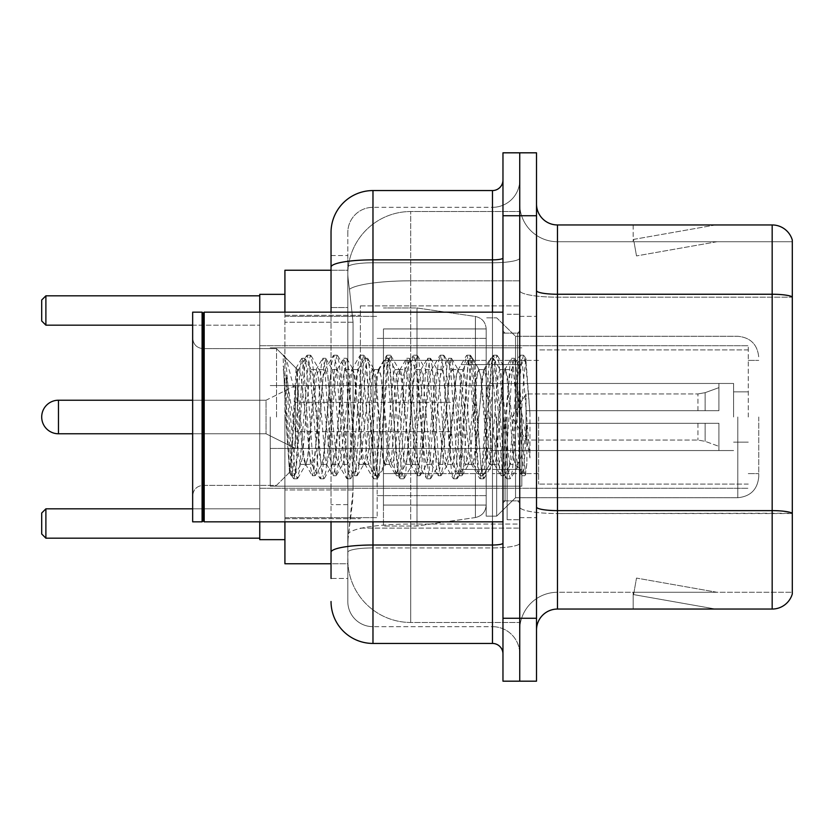 <?xml version="1.0" encoding="UTF-8"?>
<svg xmlns="http://www.w3.org/2000/svg" width="834" height="834" viewBox="0 0 834 834"><rect width="100%" height="100%" fill="white"/><g stroke="black" fill="none" stroke-linecap="round" stroke-linejoin="round"><path stroke-width="0.63" stroke-dasharray="4.17 3.13" d="M519.738 417L519.738 305.88L519.738 417M360.392 417L360.392 305.88L360.392 417M331.035 307.538L347.809 307.538L347.809 504.622L347.809 255.558L347.809 307.538L331.035 307.538L331.035 504.622L331.035 270.237L347.955 270.237L347.903 271.092A62.904 62.904 0 0 1 410.714 211.534L519.738 211.534L410.714 211.534L410.714 280.829L410.714 211.534A62.904 62.904 0 0 0 347.903 271.092L347.955 270.237L284.915 270.237L284.915 489.944L353.063 489.944L352.657 500.869L348.07 538.608L353.063 489.944L353.063 322.216L353.063 489.944L284.915 489.944L284.915 563.763L347.955 563.763L347.809 559.572A62.904 62.904 0 0 0 410.714 622.466L519.738 622.466L519.738 524.044L519.738 622.466L410.714 622.466L410.714 524.044L410.714 622.466A62.904 62.904 0 0 1 347.809 559.572L347.809 546.781L347.955 563.763L331.035 563.763M348.07 538.608L347.809 546.781L348.07 538.608M284.915 417L284.915 539.65L284.915 417M519.738 211.534L519.738 280.829L519.738 211.534M519.738 524.044L519.738 280.829L519.738 524.044L410.714 524.044A62.904 10.925 180 0 0 348.57 533.28A62.904 10.925 180 0 1 410.714 524.044L519.738 524.044M347.903 271.092C347.528 273.5 348.049 279.557 349.456 289.273L353.063 322.216L349.456 289.273C348.049 279.546 347.528 273.489 347.903 271.092A62.904 62.904 0 0 1 410.714 211.534M284.915 521.834L284.915 312.166M331.035 255.558L347.809 255.558L331.035 255.558L331.035 578.442L347.809 578.442L347.809 504.622L347.809 578.442L331.035 578.442L331.035 312.166M331.035 601.502A41.929 41.929 0 0 0 372.975 643.441L372.975 626.668A25.156 25.156 0 0 1 347.809 601.502L347.809 267.151L347.809 601.502A25.156 25.156 0 0 0 372.975 626.668L492.477 626.668L492.477 559.572L492.477 643.441A10.488 10.488 0 0 1 502.965 653.919L502.965 180.081L502.965 653.919M519.738 559.572L519.738 258.04L519.738 559.572M502.965 417L502.965 521.834L502.965 417M502.965 215.725L502.965 152.82L519.738 152.82L519.738 215.725L519.738 152.82L536.512 152.82L536.512 215.725L519.738 215.725L519.738 618.275L519.738 215.725L502.965 215.725L502.965 618.275L519.738 618.275L519.738 681.18L519.738 618.275L536.512 618.275L536.512 215.725M536.512 618.275L536.512 681.18L502.965 681.18L502.965 618.275M519.738 180.081L519.738 258.04L519.738 180.081A27.261 27.261 0 0 1 492.477 207.332A27.261 27.261 0 0 0 519.738 180.081A27.261 27.261 0 0 1 492.477 207.332L492.477 626.668L372.975 626.668L372.975 547.917L492.477 547.917A27.261 4.733 0 0 0 519.738 543.184A27.261 4.733 0 0 1 492.477 547.917L492.477 207.332L372.975 207.332L492.477 207.332M331.035 552.296A41.929 7.277 180 0 1 372.975 545.009L372.975 190.559A41.929 41.929 0 0 0 331.035 232.498A41.929 41.929 0 0 1 372.975 190.559L492.477 190.559A10.488 10.488 0 0 0 502.965 180.081A10.488 10.488 0 0 1 492.477 190.559L492.477 559.572L492.477 547.917L372.975 547.917L372.975 207.332L372.975 262.773L492.477 262.773A27.261 4.733 0 0 0 519.738 258.04A27.261 4.733 0 0 1 492.477 262.773L372.975 262.773L372.975 559.572L372.975 545.009L492.477 545.009A10.488 1.824 0 0 0 502.965 543.184M372.975 643.441L492.477 643.441M347.809 232.498L347.809 267.151L347.809 232.498A25.156 25.156 0 0 1 372.975 207.332A25.156 25.156 0 0 0 347.809 232.498A25.156 25.156 0 0 1 372.975 207.332M519.738 653.919A27.261 27.261 0 0 0 492.477 626.668A27.261 27.261 0 0 1 519.738 653.919A27.261 27.261 0 0 0 492.477 626.668M536.512 417L536.512 316.357L536.512 417M507.155 417L507.155 519.738L507.155 417M519.738 525.191L519.738 290.607L519.738 525.191M536.512 506.978L536.512 290.607L536.512 506.978A20.965 3.638 0 0 0 557.477 510.627L772.169 510.627A20.965 3.638 180 0 1 792.3 513.244L557.477 513.536L557.477 592.276A37.739 37.739 0 0 0 519.738 630.024A37.739 37.739 0 0 1 557.477 592.276L792.3 592.276L792.3 240.046A20.965 20.965 0 0 0 772.169 224.951L772.169 609.049A20.965 20.965 0 0 0 792.3 593.954L792.3 525.191L792.3 592.276L557.477 592.276L557.477 224.951A20.965 20.965 0 0 1 536.512 203.976L536.512 290.607L536.512 203.976M519.738 203.976L519.738 290.607L519.738 203.976A37.739 37.739 0 0 0 557.477 241.724A37.739 37.739 0 0 1 519.738 203.976A37.739 37.739 0 0 0 557.477 241.724L557.477 513.536A37.739 6.557 0 0 1 519.738 506.978A37.739 6.557 0 0 0 557.477 513.536L557.477 241.724L792.3 241.724L557.477 241.724M714.112 608.799A16.774 16.774 0 0 0 717.031 609.049L633.162 609.049L717.031 609.049A16.774 16.774 0 0 1 714.112 608.799A16.774 16.774 0 0 0 717.031 609.049A16.774 16.774 0 0 1 714.112 608.799A16.774 16.774 0 0 0 717.031 609.049A16.774 16.774 0 0 1 714.112 608.799L633.59 594.6L714.112 608.799M633.162 592.276L633.162 609.049L633.162 592.276L633.996 592.276L633.59 594.6L633.996 592.276L633.162 592.276L633.162 609.049L633.162 592.276L633.996 592.276L633.59 594.6L633.996 592.276L633.162 592.276L633.162 609.049L633.162 592.276L633.996 592.276L633.59 594.6L633.996 592.276L633.162 592.276M772.169 609.049L557.477 609.049L557.477 513.536L792.3 513.536L792.3 297.165L557.477 297.165A37.739 6.557 0 0 1 519.738 290.607A37.739 6.557 0 0 0 557.477 297.165L792.3 297.165M792.3 240.046A20.965 20.965 0 0 0 772.169 224.951L557.477 224.951M717.031 224.951L633.162 224.951L717.031 224.951A16.774 16.774 0 0 0 714.112 225.201A16.774 16.774 0 0 1 717.031 224.951A16.774 16.774 0 0 0 714.112 225.201A16.774 16.774 0 0 1 717.031 224.951A16.774 16.774 0 0 0 714.112 225.201A16.774 16.774 0 0 1 717.031 224.951M536.512 630.024A20.965 20.965 0 0 1 557.477 609.049M792.3 296.873L792.3 241.724L792.3 296.873A20.965 3.638 180 0 0 772.169 294.246L557.477 294.246A20.965 3.638 0 0 1 536.512 290.607M717.031 592.276L633.996 592.276L717.031 592.276L633.996 592.276L717.031 592.276L633.996 592.276L717.031 592.276L636.498 578.077L633.996 592.276L636.498 578.077L633.996 592.276L636.498 578.077L633.996 592.276L636.498 578.077L717.031 592.276M633.996 241.724L633.162 241.724L633.996 241.724L633.162 241.724L633.996 241.724L633.162 241.724L633.996 241.724L633.59 239.4L714.112 225.201L633.59 239.4L633.996 241.724L633.59 239.4L714.112 225.201L633.59 239.4L633.996 241.724L633.59 239.4L714.112 225.201L633.59 239.4L633.996 241.724L717.031 241.724L633.996 241.724L717.031 241.724L633.996 241.724L717.031 241.724L633.996 241.724L636.498 255.923L633.996 241.724M633.162 224.951L633.162 241.724L633.162 224.951M717.031 241.724L636.498 255.923L717.031 241.724M203.142 520.781L202.089 521.834L202.089 312.166L202.089 521.834L202.089 312.166L203.142 313.219L203.142 520.781L203.142 417L203.142 520.781L204.194 521.834L204.194 312.166L204.194 417L204.194 312.166L502.965 312.166M202.089 521.834L192.654 521.834L192.654 312.166L192.654 495.844L192.654 312.166L202.089 312.166M276.523 417L276.523 348.633L276.523 417M515.548 417L515.548 336.279L515.548 497.721L515.548 417L515.548 452.81L517.862 466.123L523.835 377.031L525.879 359.266L529.955 413.445L529.955 457.96L522.616 417L515.548 386.549L515.548 417L515.548 336.279L515.548 497.721L515.548 417L512.045 458.043L510.304 464.392L515.548 464.392L515.548 417L517.257 381.805L518.863 366.282L523.898 456.886L525.514 474.369L526.89 463.402L526.89 425.298C523.439 453.112 519.655 466.143 515.548 464.392C513.796 461.588 512.045 445.794 510.304 417L506.811 375.957L505.06 369.608L504.622 369.983L503.309 375.957L496.324 458.043L494.572 464.392L494.135 464.017L492.831 458.043L485.836 375.957L484.095 369.608L483.657 369.983L482.344 375.957L475.359 458.043L473.608 464.392L473.17 464.017L471.867 458.043L464.872 375.957L463.131 369.608L461.379 375.957L454.394 458.043L452.643 464.392L450.892 458.043L443.907 375.957L442.156 369.608L440.415 375.957L433.419 458.043L431.678 464.392L429.927 458.043L422.942 375.957L421.191 369.608L419.45 375.957L412.455 458.043L410.714 464.392L408.962 458.043L401.978 375.957L400.226 369.608L398.475 375.957L391.49 458.043L389.739 464.392L387.998 458.043L381.002 375.957L379.262 369.608L377.51 375.957L370.525 458.043L368.774 464.392L367.033 458.043L360.038 375.957L358.297 369.608L356.545 375.957L349.561 458.043L347.809 464.392L346.068 458.043L339.073 375.957L337.332 369.608L335.581 375.957L328.596 458.043L326.845 464.392L325.093 458.043L318.108 375.957L316.357 369.608L314.616 375.957L307.621 458.043L305.88 464.392L304.129 458.043L296.164 368.274L291.129 455.489L289.513 472.367L286.198 417L286.145 374.873L297.488 444.689L297.488 378.865M510.304 464.392L508.552 458.043L501.568 375.957L499.816 369.608L498.075 375.957L491.08 458.043L489.339 464.392L487.588 458.043L480.603 375.957L478.852 369.608L477.1 375.957L470.115 458.043L468.364 464.392L466.623 458.043L459.628 375.957L457.887 369.608L456.135 375.957L449.151 458.043L447.399 464.392L445.658 458.043L438.663 375.957L436.922 369.608L435.171 375.957L428.186 458.043L426.435 464.392L424.683 458.043L417.698 375.957L415.947 369.608L414.206 375.957L407.211 458.043L405.47 464.392L403.719 458.043L396.734 375.957L394.982 369.608L393.241 375.957L386.246 458.043L384.505 464.392L382.754 458.043L375.769 375.957L374.018 369.608L372.266 375.957L365.282 458.043L363.978 464.017L363.541 464.392L361.789 458.043L354.804 375.957L353.053 369.608L351.302 375.957L344.317 458.043L343.003 464.017L342.566 464.392L340.825 458.043L333.829 375.957L332.088 369.608L330.337 375.957L323.352 458.043L322.039 464.017L321.601 464.392L319.86 458.043L312.865 375.957L311.124 369.608L309.372 375.957L302.388 458.043L300.636 464.392L298.885 458.043L297.488 444.689M515.548 464.392L521.74 475.443L520.343 467.874L513.358 366.126L511.607 358.255L509.866 366.126L502.871 467.874L501.13 475.745L499.378 467.874L492.394 366.126L490.642 358.255L488.901 366.126L481.906 467.874L480.165 475.745L478.414 467.874L471.429 366.126L469.678 358.255L467.926 366.126L460.941 467.874L459.19 475.745L457.449 467.874L450.454 366.126L448.713 358.255L446.961 366.126L439.977 467.874L438.225 475.745L436.484 467.874L429.489 366.126L427.748 358.255L425.997 366.126L419.012 467.874L417.261 475.745L415.52 467.874L408.524 366.126L406.784 358.255L405.032 366.126L398.047 467.874L396.296 475.745L394.545 467.874L387.56 366.126L385.808 358.255L384.067 366.126L377.072 467.874L375.331 475.745L373.58 467.874L366.595 366.126L364.844 358.255L363.103 366.126L356.108 467.874L354.367 475.745L352.615 467.874L345.63 366.126L343.879 358.255L342.128 366.126L335.143 467.874L333.392 475.745L331.651 467.874L324.655 366.126L322.914 358.255L321.163 366.126L314.178 467.874L312.427 475.745L310.686 467.874L303.691 366.126L301.95 358.255L300.198 366.126L293.214 467.874L291.462 475.745L289.721 467.874L286.145 415.478M526.89 425.298L523.846 467.874L521.74 475.443M526.89 463.402L525.076 475.443L522.97 467.874L515.975 366.126L514.234 358.255L512.483 366.126L505.498 467.874L503.746 475.745L502.005 467.874L495.01 366.126L493.269 358.255L491.518 366.126L484.533 467.874L482.782 475.745L481.03 467.874L474.046 366.126L472.294 358.255L470.553 366.126L463.558 467.874L461.817 475.745L460.066 467.874L453.081 366.126L451.33 358.255L449.589 366.126L442.593 467.874L440.852 475.745L439.101 467.874L432.116 366.126L430.365 358.255L428.624 366.126L421.629 467.874L419.888 475.745L418.136 467.874L411.152 366.126L409.4 358.255L407.649 366.126L400.664 467.874L398.913 475.745L397.172 467.874L390.176 366.126L388.79 358.557L386.684 366.126L379.699 467.874L377.948 475.745L376.207 467.874L369.212 366.126L367.825 358.557L365.719 366.126L358.735 467.874L356.983 475.745L355.232 467.874L348.247 366.126L346.861 358.557L344.755 366.126L337.76 467.874L336.019 475.745L334.267 467.874L327.282 366.126L325.886 358.557L323.79 366.126L316.795 467.874L315.054 475.745L313.303 467.874L306.318 366.126L304.921 358.557L302.815 366.126L295.83 467.874L294.444 475.443L292.338 467.874L286.145 374.873M758.752 417L758.752 476.756L758.752 417M748.275 417L748.275 345.714L748.275 417M284.915 539.65L259.749 539.65L259.749 294.35L259.749 521.834M377.166 417L377.166 517.643L377.166 417M486.191 417L486.191 516.173L486.191 417M496.668 417L496.668 516.173L496.668 417M192.654 508.834L259.749 508.834L259.749 538.191L259.749 508.834L259.749 538.191L259.749 508.834L45.891 508.834L259.749 508.834L45.891 508.834L45.891 538.191L259.749 538.191L45.891 538.191L45.891 508.834L41.7 513.025L41.7 533.989L41.7 513.025L45.891 508.834L41.7 513.025L41.7 533.989L45.891 538.191L41.7 533.989L45.891 538.191L259.749 538.191M259.749 295.809L259.749 325.166L259.749 295.809L259.749 325.166L259.749 295.809L45.891 295.809L259.749 295.809L45.891 295.809L45.891 325.166L259.749 325.166L45.891 325.166L45.891 295.809L41.7 300.011L41.7 320.975L41.7 300.011L45.891 295.809L41.7 300.011L41.7 320.975L45.891 325.166L41.7 320.975L45.891 325.166L192.654 325.166M538.608 417L538.608 484.095L538.608 417M733.597 417L733.597 383.452L733.597 417M492.477 417L492.477 473.608L492.477 417M270.237 417L270.237 486.191L270.237 417M521.834 417L521.834 486.191L521.834 417M486.191 473.608L486.191 328.94L486.191 360.392L383.452 360.392L383.452 526.025L383.452 473.608L486.191 473.608L486.191 505.06L486.191 328.94L486.191 360.392L383.452 360.392L383.452 505.06L383.452 473.608L486.191 473.608L486.191 505.081L486.191 328.919L486.191 360.392L383.452 360.392L383.452 526.025L383.452 473.608L486.191 473.608L486.191 505.081C485.649 511.847 482.052 515.996 475.422 517.528L475.422 473.608L486.191 473.608M417 417L417 307.975L417 360.392L383.452 360.392L383.452 328.94L383.452 505.06L383.452 473.608L417 473.608L417 526.025L417 307.975L417 360.392L475.422 360.392L475.422 316.472L475.422 517.528L475.422 473.608L417 473.608L417 526.025L417 417M192.654 400.226L266.046 400.226L295.392 385.548L295.392 448.452L295.392 385.548L295.392 448.452L295.392 385.548L266.046 400.226L266.046 433.774L266.046 400.226L266.046 433.774L266.046 400.226L58.474 400.226L58.474 433.774A16.774 16.774 0 0 1 41.7 417M461.025 417L461.025 469.417L461.025 417M450.548 417L450.548 448.452L450.548 417M526.025 417L526.025 393.94L526.025 423.286L526.025 410.714L526.025 423.286L718.918 423.286L718.918 450.548L718.918 423.286L526.025 423.286L718.918 423.286L718.918 446.357L718.918 423.286L526.025 423.286L526.025 440.06L526.025 410.714L718.918 410.714L718.918 383.452L718.918 410.714L526.025 410.714L718.918 410.714L718.918 387.643L718.918 410.714L526.025 410.714L526.025 393.94L526.025 423.286L526.025 410.714L526.025 423.286L718.918 423.286L718.918 450.548L718.918 423.286L526.025 423.286L718.918 423.286L718.918 446.357L718.918 423.286L526.025 423.286L526.025 440.06L526.025 417M490.382 417L490.382 469.417L490.382 417M515.548 386.549L514.088 375.957L511.878 369.608L509.657 375.957L500.775 458.043L498.555 464.392L496.345 458.043L487.463 375.957L485.242 369.608L484.544 370.202L483.032 375.957L474.15 458.043L471.929 464.392L469.709 458.043L460.837 375.957L458.617 369.608L457.918 370.202L456.396 375.957L447.524 458.043L445.304 464.392L443.083 458.043L434.212 375.957L431.991 369.608L429.771 375.957L420.899 458.043L418.678 464.392L416.458 458.043L407.586 375.957L405.366 369.608L403.145 375.957L394.273 458.043L392.053 464.392L389.832 458.043L380.95 375.957L378.74 369.608L376.52 375.957L367.638 458.043L365.428 464.392L363.207 458.043L354.325 375.957L352.104 369.608L349.894 375.957L341.012 458.043L338.792 464.392L336.571 458.043L327.699 375.957L325.479 369.608L323.258 375.957L314.387 458.043L312.166 464.392L309.946 458.043L301.074 375.957L298.853 369.608L297.488 371.891L297.488 369.608L297.488 401.665L286.323 358.933L284.967 357.077L283.08 356.201L285.697 417L289.534 471.836L293.318 478.341L291.639 470.532L283.08 366.095M515.548 452.81L507.437 375.957L505.216 369.608L502.996 375.957L494.124 458.043L491.904 464.392L489.683 458.043L480.811 375.957L478.591 369.608L476.37 375.957L467.499 458.043L465.278 464.392L463.058 458.043L454.176 375.957L451.965 369.608L449.745 375.957L440.863 458.043L438.653 464.392L436.432 458.043L427.55 375.957L425.33 369.608L423.119 375.957L414.237 458.043L412.017 464.392L409.796 458.043L400.925 375.957L398.704 369.608L396.484 375.957L387.612 458.043L385.391 464.392L383.171 458.043L374.299 375.957L372.079 369.608L369.858 375.957L360.986 458.043L358.766 464.392L356.545 458.043L347.674 375.957L346.152 370.202L345.453 369.608L343.233 375.957L334.361 458.043L332.141 464.392L329.92 458.043L321.048 375.957L319.526 370.202L318.828 369.608L316.607 375.957L307.725 458.043L306.214 463.798L305.515 464.392L303.295 458.043L297.488 401.665M296.164 368.274L276.523 348.633L203.142 348.633C196.834 348.07 193.342 344.578 192.654 338.156C193.342 344.578 196.834 348.07 203.142 348.633L276.523 348.633L283.08 355.19L283.08 356.201L283.873 355.19L284.415 355.659L286.323 358.933M297.488 371.891C296.351 379.116 295.226 394.148 294.131 417L291.952 455.03L289.534 471.836M529.955 457.96L522.418 363.468L520.197 355.19L517.977 363.468L509.094 470.532L506.884 478.81L506.342 478.341L504.664 470.532L495.782 363.468L493.572 355.19L491.351 363.468L482.469 470.532L480.248 478.81L479.706 478.341L478.038 470.532L469.156 363.468L466.936 355.19L464.726 363.468L455.844 470.532L453.623 478.81L453.081 478.341L451.402 470.532L442.531 363.468L440.31 355.19L438.09 363.468L429.218 470.532L426.998 478.81L426.455 478.341L424.777 470.532L415.905 363.468L413.685 355.19L411.464 363.468L402.593 470.532L400.372 478.81L398.152 470.532L389.28 363.468L387.059 355.19L384.839 363.468L375.967 470.532L373.747 478.81L371.526 470.532L362.644 363.468L360.434 355.19L358.213 363.468L349.331 470.532L347.121 478.81L344.901 470.532L336.019 363.468L333.798 355.19L331.588 363.468L322.706 470.532L320.485 478.81L318.265 470.532L309.393 363.468L307.173 355.19L304.952 363.468L296.08 470.532L293.86 478.81L293.318 478.341M529.955 413.445L525.743 363.468L523.523 355.19L521.302 363.468L512.43 470.532L510.21 478.81L507.989 470.532L499.118 363.468L496.897 355.19L494.677 363.468L485.805 470.532L483.584 478.81L481.364 470.532L472.482 363.468L470.272 355.19L468.051 363.468L459.169 470.532L456.959 478.81L454.738 470.532L445.856 363.468L443.636 355.19L441.426 363.468L432.544 470.532L430.323 478.81L428.113 470.532L419.231 363.468L417.01 355.19L414.79 363.468L405.918 470.532L403.698 478.81L401.477 470.532L392.606 363.468L390.385 355.19L388.164 363.468L379.293 470.532L377.072 478.81L374.852 470.532L365.98 363.468L363.76 355.19L361.539 363.468L352.667 470.532L350.447 478.81L348.226 470.532L339.355 363.468L337.134 355.19L334.914 363.468L326.031 470.532L323.821 478.81L321.601 470.532L312.719 363.468L310.498 355.19L308.288 363.468L299.406 470.532L297.185 478.81L294.975 470.532L286.093 363.468L284.415 355.659M259.749 312.166L259.749 417L259.749 294.35L284.915 294.35M259.749 417L259.749 488.286L259.749 417M45.891 538.191L45.891 508.834M45.891 325.166L45.891 295.809M486.191 360.392L475.422 360.392L475.422 316.472L475.422 517.528L417 526.025L383.452 526.025L417 526.025L475.422 517.528C482.052 515.996 485.649 511.847 486.191 505.081L486.191 328.919C485.649 322.153 482.052 318.004 475.422 316.472L417 307.975L383.452 307.975L417 307.975L475.422 316.472C482.052 318.004 485.649 322.153 486.191 328.919L486.191 360.392M526.025 410.714L718.918 410.714L718.918 383.452L718.918 410.714L526.025 410.714L718.918 410.714L718.918 387.643L718.918 410.714L526.025 410.714M295.392 417L295.392 402.322L295.392 417M410.714 280.829L519.738 280.829L410.714 280.829L410.714 524.044L410.714 280.829A62.904 10.925 180 0 0 349.456 289.273A62.904 10.925 180 0 1 410.714 280.829M347.809 559.572A62.904 62.904 0 0 0 410.714 622.466M353.063 322.216L284.915 322.216L353.063 322.216M331.035 267.151A41.929 7.277 180 0 1 372.975 259.864L492.477 259.864A10.488 1.824 -0 0 0 502.965 258.04M372.975 312.166L372.975 521.834M492.477 521.834L492.477 312.166M372.975 262.773A25.156 4.368 180 0 0 347.809 267.151A25.156 4.368 180 0 1 372.975 262.773M372.975 547.917A25.156 4.368 180 0 0 347.809 552.296A25.156 4.368 180 0 1 372.975 547.917M372.975 626.668A25.156 25.156 0 0 1 347.809 601.502M347.809 504.622L331.035 504.622L347.809 504.622M519.738 630.024A37.739 37.739 0 0 1 557.477 592.276M517.643 417L517.643 333.131L517.643 417M505.06 417L505.06 500.869L505.06 417M737.788 417L737.788 497.721L737.788 417M705.126 423.286L705.126 441.332L705.126 423.286M697.954 423.286L697.954 440.06L697.954 423.286M705.126 410.714L705.126 392.668L705.126 410.714M697.954 410.714L697.954 393.94L697.954 410.714M360.392 305.88L519.738 305.88L360.392 305.88M284.915 315.315L360.392 315.315L284.915 315.315M284.915 518.685L360.392 518.685L284.915 518.685M360.392 528.12L519.738 528.12L360.392 528.12M502.965 333.131L519.738 333.131L502.965 333.131M502.965 500.869L519.738 500.869L502.965 500.869M519.738 316.357L536.512 316.357L519.738 316.357M507.155 519.738L519.738 519.738L507.155 519.738M507.155 314.262L519.738 314.262L507.155 314.262M519.738 517.643L536.512 517.643L519.738 517.643M517.643 333.131L519.738 331.035L517.643 333.131L505.06 333.131L502.965 331.035L505.06 333.131L517.643 333.131M505.06 500.869L517.643 500.869L519.738 502.965L517.643 500.869L505.06 500.869L502.965 502.965L505.06 500.869M204.194 521.834L502.965 521.834M289.919 471.971L276.523 485.367L203.142 485.367C196.834 485.93 193.342 489.422 192.654 495.844C193.342 489.422 196.834 485.93 203.142 485.367L276.523 485.367L289.513 472.367M311.124 369.608L316.357 369.608M332.088 369.608L337.332 369.608M353.053 369.608L358.297 369.608M374.018 369.608L379.262 369.608M394.982 369.608L400.226 369.608M415.947 369.608L421.191 369.608M436.922 369.608L442.156 369.608M457.887 369.608L463.131 369.608M478.852 369.608L484.095 369.608M499.816 369.608L505.06 369.608M300.636 464.392L305.88 464.392M321.601 464.392L326.845 464.392M342.566 464.392L347.809 464.392M363.541 464.392L368.774 464.392M384.505 464.392L389.739 464.392M405.47 464.392L410.714 464.392M426.435 464.392L431.678 464.392M447.399 464.392L452.643 464.392M468.364 464.392L473.608 464.392M489.339 464.392L494.572 464.392M518.863 366.282L525.879 359.266M525.514 474.369L517.434 466.289M203.142 313.219L204.194 312.166M522.094 475.745L524.711 475.745M511.607 358.255L514.234 358.255M501.13 475.745L503.746 475.745M490.642 358.255L493.269 358.255M480.165 475.745L482.782 475.745M469.678 358.255L472.294 358.255M459.19 475.745L461.817 475.745M448.713 358.255L451.33 358.255M438.225 475.745L440.852 475.745M427.748 358.255L430.365 358.255M417.261 475.745L419.888 475.745M406.784 358.255L409.4 358.255M396.296 475.745L398.913 475.745M385.808 358.255L388.435 358.255M375.331 475.745L377.948 475.745M364.844 358.255L367.471 358.255M354.367 475.745L356.983 475.745M343.879 358.255L346.496 358.255M333.392 475.745L336.019 475.745M322.914 358.255L325.531 358.255M312.427 475.745L315.054 475.745M301.95 358.255L304.566 358.255M291.462 475.745L294.079 475.745M519.123 366.376L514.588 358.557M525.743 474.285L525.076 475.443M504.101 475.443L510.742 464.017M493.624 358.557L500.254 369.983M483.136 475.443L489.777 464.017M472.659 358.557L479.289 369.983M462.172 475.443L468.812 464.017M451.684 358.557L458.325 369.983M441.207 475.443L447.837 464.017M430.719 358.557L437.36 369.983M420.242 475.443L426.872 464.017M409.755 358.557L416.395 369.983M399.277 475.443L405.908 464.017M388.79 358.557L395.42 369.983M378.302 475.443L384.943 464.017M367.825 358.557L374.456 369.983M357.338 475.443L363.978 464.017M346.861 358.557L353.491 369.983M336.373 475.443L343.003 464.017M325.886 358.557L332.526 369.983M315.408 475.443L322.039 464.017M304.921 358.557L311.562 369.983M294.444 475.443L301.074 464.017M504.622 369.983L511.252 358.557M494.135 464.017L500.775 475.443M483.657 369.983L490.288 358.557M473.17 464.017L479.8 475.443M462.682 369.983L469.323 358.557M452.205 464.017L458.836 475.443M441.718 369.983L448.358 358.557M431.241 464.017L437.871 475.443M420.753 369.983L427.394 358.557M410.276 464.017L416.906 475.443M399.788 369.983L406.419 358.557M389.301 464.017L395.942 475.443M378.824 369.983L385.454 358.557M368.336 464.017L374.977 475.443M357.859 369.983L364.489 358.557M347.371 464.017L354.002 475.443M336.884 369.983L343.525 358.557M326.407 464.017L333.037 475.443M315.919 369.983L322.56 358.557M305.442 464.017L312.072 475.443M295.882 368.378L301.595 358.557M289.273 472.284L291.108 475.443M737.788 497.721C750.517 496.48 757.512 489.495 758.752 476.756C757.512 489.495 750.517 496.48 737.788 497.721L515.548 497.721L496.668 516.173L486.191 516.173L496.668 516.173L515.548 497.721L737.788 497.721M748.275 360.392L758.752 360.392L748.275 360.392M284.915 517.643L377.166 517.643L284.915 517.643M377.166 495.625L486.191 495.625L377.166 495.625M259.749 345.714L748.275 345.714L259.749 345.714M259.749 488.286L748.275 488.286L259.749 488.286M515.548 336.279L737.788 336.279C750.517 337.52 757.512 344.505 758.752 357.244C757.512 344.505 750.517 337.52 737.788 336.279L515.548 336.279L496.668 317.827L486.191 317.827L496.668 317.827L515.548 336.279M377.166 338.375L486.191 338.375L377.166 338.375M284.915 316.357L377.166 316.357L284.915 316.357M748.275 473.608L758.752 473.608L748.275 473.608M748.275 484.095L538.608 484.095L748.275 484.095M733.597 391.844L748.275 391.844L733.597 391.844M538.608 473.608L492.477 473.608L538.608 473.608M733.597 383.452L492.477 383.452L733.597 383.452M748.275 349.905L538.608 349.905L748.275 349.905M733.597 442.156L748.275 442.156L733.597 442.156M538.608 360.392L492.477 360.392L538.608 360.392M733.597 450.548L492.477 450.548L733.597 450.548M270.237 486.191L521.834 486.191L270.237 486.191M270.237 385.548L492.477 385.548L270.237 385.548M492.477 364.583L521.834 364.583L492.477 364.583M270.237 347.809L521.834 347.809L270.237 347.809M270.237 448.452L492.477 448.452L270.237 448.452M492.477 469.417L521.834 469.417L492.477 469.417M486.191 328.94L383.452 328.94L486.191 328.94M486.191 505.06L383.452 505.06L486.191 505.06M461.025 448.452L450.548 448.452L461.025 448.452M450.548 431.678L295.392 431.678L450.548 431.678M192.654 433.774L266.046 433.774L295.392 448.452L266.046 433.774L58.474 433.774M512.17 417L526.025 393.94L697.954 393.94L526.025 393.94L512.17 417L526.025 440.06L697.954 440.06L705.126 441.332L718.918 446.357L705.126 441.332L697.954 440.06L526.025 440.06L512.17 417M718.918 450.548L490.382 450.548L718.918 450.548M490.382 469.417L461.025 469.417L490.382 469.417M490.382 364.583L461.025 364.583L490.382 364.583M718.918 383.452L490.382 383.452L718.918 383.452M705.126 392.668L718.918 387.643L705.126 392.668L697.954 393.94L705.126 392.668M450.548 402.322L295.392 402.322L450.548 402.322M461.025 385.548L450.548 385.548L461.025 385.548M318.828 369.608L325.479 369.608M345.453 369.608L352.104 369.608M372.079 369.608L378.74 369.608M398.704 369.608L405.366 369.608M425.33 369.608L431.991 369.608M451.965 369.608L458.617 369.608M478.591 369.608L485.242 369.608M505.216 369.608L511.878 369.608M305.515 464.392L312.166 464.392M332.141 464.392L338.792 464.392M358.766 464.392L365.428 464.392M385.391 464.392L392.053 464.392M412.017 464.392L418.678 464.392M438.653 464.392L445.304 464.392M465.278 464.392L471.929 464.392M491.904 464.392L498.555 464.392M298.853 369.608L297.488 369.608L284.967 357.077M520.197 355.19L523.523 355.19M506.884 478.81L510.21 478.81M493.572 355.19L496.897 355.19M480.248 478.81L483.584 478.81M466.936 355.19L470.272 355.19M453.623 478.81L456.959 478.81M440.31 355.19L443.636 355.19M426.998 478.81L430.323 478.81M413.685 355.19L417.01 355.19M400.372 478.81L403.698 478.81M387.059 355.19L390.385 355.19M373.747 478.81L377.072 478.81M360.434 355.19L363.76 355.19M347.121 478.81L350.447 478.81M333.798 355.19L337.134 355.19M320.485 478.81L323.821 478.81M307.173 355.19L310.498 355.19M293.86 478.81L297.185 478.81M283.08 355.19L283.873 355.19M517.872 466.133L510.752 478.341M526.244 359.402L524.065 355.659M497.439 355.659L505.915 370.202M484.127 478.341L492.602 463.798M470.814 355.659L479.289 370.202M457.501 478.341L465.977 463.798M444.188 355.659L452.664 370.202M430.865 478.341L439.351 463.798M417.553 355.659L426.038 370.202M404.24 478.341L412.726 463.798M390.927 355.659L399.413 370.202M377.614 478.341L386.09 463.798M364.302 355.659L372.777 370.202M350.989 478.341L359.464 463.798M337.676 355.659L346.152 370.202M324.363 478.341L332.839 463.798M311.051 355.659L319.526 370.202M297.738 478.341L306.214 463.798M511.169 370.202L519.655 355.659M497.856 463.798L506.342 478.341M484.544 370.202L493.019 355.659M471.231 463.798L479.706 478.341M457.918 370.202L466.394 355.659M444.605 463.798L453.081 478.341M431.293 370.202L439.768 355.659M417.98 463.798L426.455 478.341M404.657 370.202L413.143 355.659M391.344 463.798L399.83 478.341M378.031 370.202L386.517 355.659M364.719 463.798L373.205 478.341M351.406 370.202L359.881 355.659M338.093 463.798L346.569 478.341M324.78 370.202L333.256 355.659M311.468 463.798L319.943 478.341M298.155 370.202L306.631 355.659"/><path stroke-width="1.25" d="M331.035 307.538L331.035 255.558L331.035 270.237L284.915 270.237L284.915 312.166M331.035 563.763L284.915 563.763L284.915 521.834M331.035 578.442L331.035 521.834L331.035 578.442M502.965 618.275L502.965 681.18L519.738 681.18L519.738 618.275L519.738 681.18L536.512 681.18L536.512 618.275L519.738 618.275L519.738 215.725L519.738 618.275L502.965 618.275L502.965 215.725L519.738 215.725L519.738 152.82L519.738 215.725L536.512 215.725L536.512 618.275M536.512 215.725L536.512 152.82L502.965 152.82L502.965 215.725M372.975 521.834L372.975 643.441L492.477 643.441L492.477 521.834M331.035 312.166L331.035 232.498A41.929 41.929 0 0 1 372.975 190.559L492.477 190.559A10.488 10.488 0 0 0 502.965 180.081M331.035 232.498L331.035 255.558M502.965 653.919A10.488 10.488 0 0 0 492.477 643.441M372.975 643.441A41.929 41.929 0 0 1 331.035 601.502M536.512 630.024A20.965 20.965 0 0 1 557.477 609.049L772.169 609.049L772.169 224.951L557.477 224.951A20.965 20.965 0 0 1 536.512 203.976A20.965 20.965 0 0 0 557.477 224.951L557.477 609.049M792.3 240.046A20.965 20.965 0 0 0 772.169 224.951A20.965 20.965 0 0 1 792.3 240.046L792.3 593.954A20.965 20.965 0 0 1 772.169 609.049M792.3 297.165L792.3 513.244A20.965 3.638 180 0 0 772.169 510.627L557.477 510.627A20.965 3.638 -0 0 1 536.512 506.978M192.654 400.226L58.474 400.226A16.774 16.774 0 0 0 41.7 417A16.774 16.774 0 0 1 58.474 400.226L58.474 433.774A16.774 16.774 0 0 1 41.7 417M204.194 521.834L203.142 520.781L203.142 313.219L204.194 312.166L204.194 521.834L502.965 521.834M202.089 521.834L192.654 521.834L192.654 312.166L202.089 312.166L202.089 521.834L203.142 520.781M259.749 521.834L259.749 539.65L284.915 539.65M284.915 294.35L259.749 294.35L259.749 312.166M45.891 538.191L41.7 533.989L41.7 513.025L45.891 508.834L45.891 538.191L259.749 538.191M45.891 508.834L192.654 508.834M45.891 325.166L41.7 320.975L41.7 300.011L45.891 295.809L45.891 325.166L192.654 325.166M45.891 295.809L259.749 295.809M502.965 543.184A10.488 1.824 0 0 1 492.477 545.009L372.975 545.009A41.929 7.277 180 0 0 331.035 552.296M372.975 190.559L372.975 259.864L492.477 259.864L492.477 190.559M331.035 267.151A41.929 7.277 180 0 1 372.975 259.864L372.975 312.166M492.477 312.166L492.477 259.864A10.488 1.824 0 0 0 502.965 258.04M792.3 296.873A20.965 3.638 180 0 0 772.169 294.246L557.477 294.246A20.965 3.638 -0 0 1 536.512 290.607M203.142 313.219L202.089 312.166M204.194 312.166L502.965 312.166M192.654 433.774L58.474 433.774"/></g></svg>
